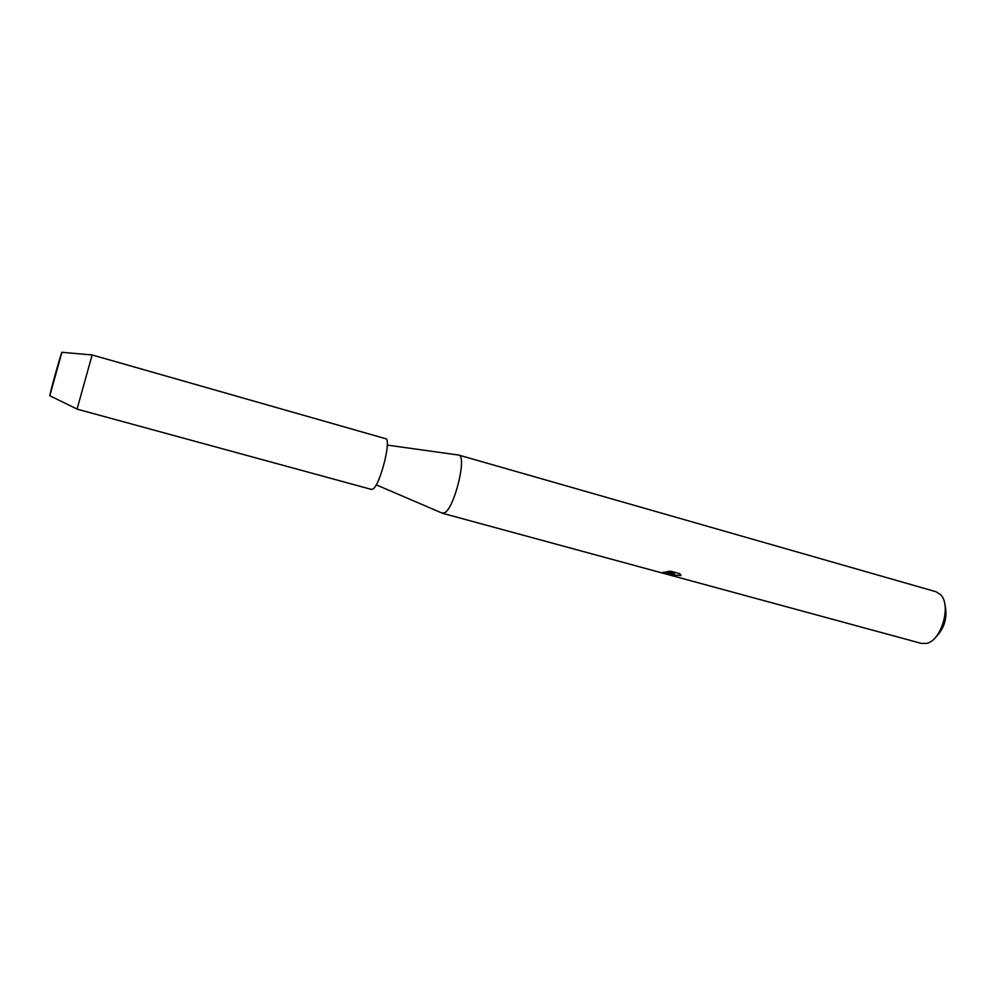 <?xml version="1.0" encoding="UTF-8"?>
<svg xmlns="http://www.w3.org/2000/svg" width="996" height="996" viewBox="0 0 996 996"><rect width="100%" height="100%" fill="white"/><g stroke="black" fill="none" stroke-linecap="round" stroke-linejoin="round"><path stroke-width="1.49" d="M49.875 395.798L49.9 395.039C50.833 389.411 62.238 349.173 62.001 352.298L92.155 354.962L385.689 438.713C391.777 438.788 380.335 484.492 373.077 488.949L371.533 489.447L77.053 409.119L92.13 355.024M441.863 513.002L444.565 512.803C454.4 508.271 467.224 456.006 458.77 455.072L458.06 454.973M664.295 572.078L674.466 573.559L667.096 571.542L670.781 571.231L679.882 573.708L681.003 575.526L673.806 575.016L675.823 576.373L674.678 576.335C671.453 575.588 670.308 574.966 671.229 574.455L673.084 573.895L663.261 573.273L663 572.463L664.307 572.078M663.834 573.435L921.487 643.441L926.766 643.366C941.693 640.453 951.666 604.721 940.398 594.512L935.929 591.711L458.683 455.048M935.182 637.751C944.818 628.19 947.993 616.835 944.694 603.663M670.881 574.729L675.313 576.236M663.523 573.347L673.084 573.895M673.57 575.215L680.965 575.327M667.494 571.492L674.466 573.559M662.44 572.75L663.56 573.173M77.066 409.057L49.8 395.761L61.926 352.285M387.295 445.1L458.77 455.072M663.261 573.098L663.896 573.273M442.436 513.264L663.261 573.273M376.214 484.815L442.535 513.289"/></g></svg>
